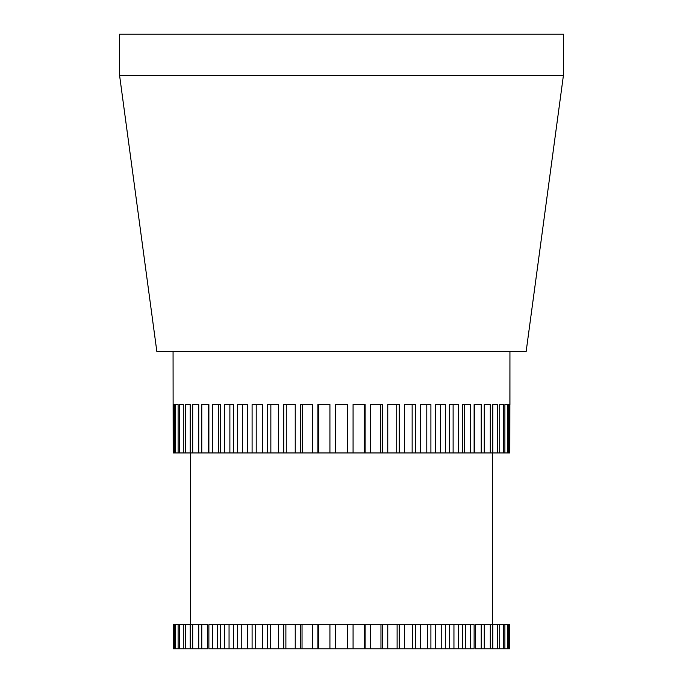 <?xml version="1.0" encoding="UTF-8"?>
<svg xmlns="http://www.w3.org/2000/svg" width="683" height="683" viewBox="0 0 683 683"><rect width="100%" height="100%" fill="white"/><g stroke="black" fill="none" stroke-linecap="round" stroke-linejoin="round"><path stroke-width="1.02" d="M119.602 34.15L119.602 75.557L563.398 75.557L563.398 34.15L119.602 34.15L563.398 34.15L563.398 75.557L119.602 75.557L156.851 351.54L526.149 351.54L563.398 75.557L526.149 351.54L156.851 351.54L119.602 75.557L119.602 34.15M175.591 452.949L175.591 404.541L178.109 404.541L178.109 452.949L174.728 452.949L174.728 404.541L173.465 404.541L173.465 452.949L174.728 452.949L173.175 452.949L173.064 351.54L173.175 452.949L173.465 404.541L174.728 404.541L174.728 452.949L175.591 452.949L175.591 404.541L178.109 404.541L178.109 452.949L179.544 452.949L179.544 404.541L183.283 404.541L183.283 452.949L185.264 452.949L185.264 404.541L190.181 404.541L190.181 452.949L192.7 452.949L192.7 404.541L198.744 404.541L198.744 452.949L201.767 452.949L201.767 404.541L208.878 404.541L208.878 452.949L212.362 452.949L212.362 404.541L220.455 404.541L220.455 452.949L224.374 452.949L224.374 404.541L233.364 404.541L233.364 452.949L237.667 452.949L237.667 404.541L247.451 404.541L247.451 452.949L252.095 452.949L252.095 404.541L262.579 404.541L262.579 452.949L267.505 452.949L267.505 404.541L278.562 404.541L278.562 452.949L283.727 452.949L283.727 404.541L295.235 404.541L295.235 452.949L300.588 452.949L300.588 404.541L312.421 404.541L312.421 452.949L317.885 452.949L317.885 404.541L329.923 404.541L329.923 452.949L335.447 452.949L335.447 404.541L347.553 404.541L347.553 452.949L353.077 452.949L353.077 404.541L365.115 404.541L365.115 452.949L370.579 452.949L370.579 404.541L382.412 404.541L382.412 452.949L387.765 452.949L387.765 404.541L399.273 404.541L399.273 452.949L404.438 452.949L404.438 404.541L415.495 404.541L415.495 452.949L420.421 452.949L420.421 404.541L430.905 404.541L430.905 452.949L435.549 452.949L435.549 404.541L445.333 404.541L445.333 452.949L449.636 452.949L449.636 404.541L458.626 404.541L458.626 452.949L462.545 452.949L462.545 404.541L470.638 404.541L470.638 452.949L474.122 452.949L474.122 404.541L481.233 404.541L481.233 452.949L484.256 452.949L484.256 404.541L490.3 404.541L490.3 452.949L492.819 452.949L492.819 404.541L497.736 404.541L497.736 452.949L499.717 452.949L499.717 404.541L503.456 404.541L503.456 452.949L504.891 452.949L504.891 404.541L507.409 404.541L507.409 452.949L508.272 452.949L508.272 404.541L509.535 404.541L509.825 452.949L509.936 351.54L509.936 404.541M190.548 452.949L190.548 624.646L190.548 452.949M492.452 624.646L492.452 452.949L492.452 624.646M509.535 624.646L509.825 648.85L509.825 624.646L507.409 624.646L507.409 648.85L508.272 648.85L508.272 624.646L507.409 624.646L507.409 648.85L509.825 648.85L509.825 624.646L509.535 648.85L508.272 648.85L508.272 624.646L509.535 624.646M220.455 624.646L220.455 648.85L462.545 648.85L462.545 624.646L458.626 624.646L458.626 648.85L462.545 648.85L462.545 624.646L445.333 624.646L445.333 648.85L449.636 648.85L449.636 624.646L430.905 624.646L430.905 648.85L435.549 648.85L435.549 624.646L415.495 624.646L415.495 648.85L420.421 648.85L420.421 624.646L399.273 624.646L399.273 648.85L404.438 648.85L404.438 624.646L382.412 624.646L382.412 648.85L387.765 648.85L387.765 624.646L365.115 624.646L365.115 648.85L370.579 648.85L370.579 624.646L347.553 624.646L347.553 648.85L353.077 648.85L353.077 624.646L329.923 624.646L329.923 648.85L335.447 648.85L335.447 624.646L312.421 624.646L312.421 648.85L317.885 648.85L317.885 624.646L295.235 624.646L295.235 648.85L300.588 648.85L300.588 624.646L278.562 624.646L278.562 648.85L283.727 648.85L283.727 624.646L262.579 624.646L262.579 648.85L267.505 648.85L267.505 624.646L247.451 624.646L247.451 648.85L252.095 648.85L252.095 624.646L233.364 624.646L233.364 648.85L237.667 648.85L237.667 624.646L220.455 624.646L220.455 648.85L224.374 648.85L224.374 624.646L208.878 624.646L208.878 648.85L212.362 648.85L212.362 624.646L208.878 624.646L208.878 648.85L217.553 648.85L217.553 624.646L217.553 648.85L212.362 648.85L212.362 624.646L217.553 624.646M504.891 648.85L504.891 624.646L503.456 624.646L503.456 648.85L504.891 648.85L504.891 624.646L497.736 624.646L497.736 648.85L499.717 648.85L499.717 624.646L490.3 624.646L490.3 648.85L492.819 648.85L492.819 624.646L481.233 624.646L481.233 648.85L484.256 648.85L484.256 624.646L475.581 624.646L475.581 648.85L507.409 648.85M470.638 624.646L470.638 648.85L474.122 648.85L474.122 624.646L465.447 624.646L465.447 648.85L474.122 648.85L474.122 624.646L470.638 624.646L470.638 648.85L465.447 648.85L465.447 624.646L470.638 624.646M178.109 624.646L178.109 648.85L207.419 648.85L207.419 624.646L198.744 624.646L198.744 648.85L201.767 648.85L201.767 624.646L190.181 624.646L190.181 648.85L192.7 648.85L192.7 624.646L183.283 624.646L183.283 648.85L185.264 648.85L185.264 624.646L178.109 624.646L178.109 648.85L179.544 648.85L179.544 624.646L174.728 624.646L174.728 648.85L175.591 648.85L175.591 624.646L173.175 624.646L173.175 648.85L173.175 624.646L173.175 648.85L175.591 648.85L175.591 624.646M462.545 648.85L465.447 648.85M178.109 452.949L179.544 452.949L179.544 404.541L183.283 404.541L183.283 452.949L201.767 452.949L201.767 404.541L208.878 404.541L208.878 452.949L212.362 452.949L212.362 404.541L220.455 404.541L220.455 452.949L474.122 452.949L474.122 404.541L481.233 404.541L481.233 452.949L509.825 452.949L509.825 404.541M474.583 404.541L474.583 452.949L481.233 452.949L474.583 452.949L474.583 404.541L474.122 404.541M201.767 452.949L208.417 452.949L201.767 452.949M212.362 452.949L218.475 452.949L212.362 452.949M420.421 452.949L420.421 404.541L430.905 404.541L430.905 452.949L426.79 452.949L426.79 404.541L426.79 452.949L420.421 452.949M404.438 452.949L404.438 404.541L415.495 404.541L415.495 452.949L412.148 452.949L412.148 404.541L412.148 452.949L404.438 452.949M453.119 404.541L453.119 452.949L449.636 452.949L449.636 404.541L458.626 404.541L458.626 452.949L453.119 452.949L453.119 404.541L449.636 404.541M440.501 404.541L440.501 452.949L435.549 452.949L435.549 404.541L445.333 404.541L445.333 452.949L440.501 452.949L440.501 404.541L435.549 404.541M387.765 452.949L387.765 404.541L399.273 404.541L399.273 452.949L396.729 452.949L396.729 404.541L396.729 452.949L387.765 452.949M370.579 452.949L370.579 404.541L382.412 404.541L382.412 452.949L380.704 452.949L380.704 404.541L380.704 452.949L370.579 452.949M353.077 452.949L353.077 404.541L365.115 404.541L365.115 452.949L364.252 452.949L364.252 404.541L364.252 452.949L353.077 452.949M508.272 452.949L508.272 404.541L509.535 404.541L509.535 452.949L508.272 452.949M504.891 452.949L504.891 404.541L507.409 404.541L507.409 452.949M499.717 452.949L499.717 404.541L503.456 404.541L503.456 452.949M462.545 452.949L462.545 404.541L470.638 404.541L470.638 452.949L464.525 452.949L464.525 404.541L462.545 404.541M464.525 404.541L464.525 452.949M492.819 452.949L492.819 404.541L497.736 404.541L497.736 452.949L492.819 452.949M484.256 452.949L484.256 404.541L490.3 404.541L490.3 452.949L484.256 452.949M208.417 404.541L208.417 452.949L208.417 404.541M192.7 452.949L192.7 404.541L198.744 404.541L198.744 452.949L192.7 452.949M198.744 404.541L192.7 404.541M224.374 452.949L224.374 404.541L233.364 404.541L233.364 452.949L224.374 452.949M229.881 404.541L229.881 452.949L229.881 404.541M218.475 404.541L218.475 452.949L218.475 404.541M220.455 452.949L218.475 452.949M183.283 452.949L179.544 452.949M185.264 452.949L185.264 404.541L190.181 404.541L190.181 452.949L185.264 452.949M335.447 452.949L335.447 404.541L347.553 404.541L347.553 452.949L335.447 452.949M347.553 404.541L335.447 404.541M317.885 452.949L317.885 404.541L329.923 404.541L329.923 452.949L317.885 452.949M318.748 404.541L318.748 452.949L318.748 404.541M300.588 452.949L300.588 404.541L312.421 404.541L312.421 452.949L300.588 452.949M302.296 404.541L302.296 452.949L302.296 404.541M283.727 452.949L283.727 404.541L295.235 404.541L295.235 452.949L283.727 452.949M286.271 404.541L286.271 452.949L286.271 404.541M237.667 452.949L237.667 404.541L247.451 404.541L247.451 452.949L237.667 452.949M242.499 404.541L242.499 452.949L242.499 404.541M267.505 452.949L267.505 404.541L278.562 404.541L278.562 452.949L267.505 452.949M270.852 404.541L270.852 452.949L270.852 404.541L278.562 404.541M252.095 452.949L252.095 404.541L262.579 404.541L262.579 452.949L252.095 452.949M256.21 404.541L256.21 452.949L256.21 404.541M335.447 624.646L347.553 624.646L347.553 648.85L335.447 648.85L335.447 624.646M318.62 624.646L329.923 624.646L329.923 648.85L318.62 648.85L318.62 624.646L318.62 648.85L317.885 648.85L317.885 624.646L318.62 624.646M302.04 624.646L312.421 624.646L312.421 648.85L302.04 648.85L302.04 624.646L302.04 648.85L300.588 648.85L300.588 624.646L302.04 624.646M255.596 624.646L262.579 624.646L262.579 648.85L255.596 648.85L255.596 624.646L255.596 648.85L252.095 648.85L252.095 624.646L255.596 624.646M241.773 624.646L247.451 624.646L247.451 648.85L241.773 648.85L241.773 624.646L241.773 648.85L237.667 648.85L237.667 624.646L241.773 624.646M285.887 624.646L295.235 624.646L295.235 648.85L285.887 648.85L285.887 624.646L285.887 648.85L283.727 648.85L283.727 624.646L285.887 624.646M270.348 624.646L278.562 624.646L278.562 648.85L270.348 648.85L270.348 624.646L270.348 648.85L267.505 648.85L267.505 624.646L270.348 624.646M173.465 648.85L173.465 624.646L174.728 624.646L174.728 648.85L173.465 648.85M178.109 648.85L175.591 648.85M185.264 648.85L185.264 624.646L190.181 624.646L190.181 648.85L185.264 648.85M179.544 648.85L179.544 624.646L183.283 624.646L183.283 648.85L179.544 648.85M220.455 648.85L217.553 648.85M229.053 624.646L233.364 624.646L233.364 648.85L229.053 648.85L229.053 624.646L229.053 648.85L224.374 648.85L224.374 624.646L229.053 624.646M192.7 648.85L192.7 624.646L198.744 624.646L198.744 648.85L192.7 648.85M201.767 648.85L201.767 624.646L207.419 624.646L207.419 648.85L201.767 648.85M484.256 648.85L484.256 624.646L490.3 624.646L490.3 648.85L484.256 648.85M492.819 648.85L492.819 624.646L497.736 624.646L497.736 648.85L492.819 648.85M462.545 624.646L465.447 624.646M481.233 624.646L481.233 648.85L475.581 648.85L475.581 624.646L481.233 624.646M499.717 648.85L499.717 624.646L503.456 624.646L503.456 648.85L499.717 648.85M504.891 624.646L507.409 624.646M353.077 624.646L364.381 624.646L364.381 648.85L353.077 648.85L353.077 624.646M365.115 624.646L365.115 648.85L364.381 648.85L364.381 624.646L365.115 624.646M370.579 624.646L380.96 624.646L380.96 648.85L370.579 648.85L370.579 624.646M382.412 624.646L382.412 648.85L380.96 648.85L380.96 624.646L382.412 624.646M404.438 624.646L412.652 624.646L412.652 648.85L404.438 648.85L404.438 624.646M415.495 624.646L415.495 648.85L412.652 648.85L412.652 624.646L415.495 624.646M387.765 624.646L397.113 624.646L397.113 648.85L387.765 648.85L387.765 624.646M399.273 624.646L399.273 648.85L397.113 648.85L397.113 624.646L399.273 624.646M449.636 624.646L453.947 624.646L453.947 648.85L449.636 648.85L449.636 624.646M458.626 624.646L458.626 648.85L453.947 648.85L453.947 624.646L458.626 624.646M420.421 624.646L427.404 624.646L427.404 648.85L420.421 648.85L420.421 624.646M430.905 624.646L430.905 648.85L427.404 648.85L427.404 624.646L430.905 624.646M435.549 624.646L441.227 624.646L441.227 648.85L435.549 648.85L435.549 624.646M445.333 624.646L445.333 648.85L441.227 648.85L441.227 624.646L445.333 624.646"/></g></svg>
